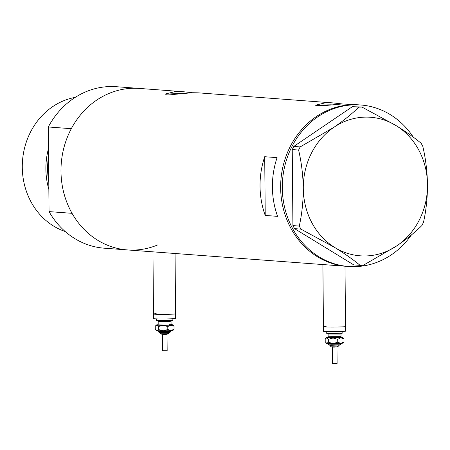 <?xml version="1.0" encoding="UTF-8"?>
<svg xmlns="http://www.w3.org/2000/svg" width="450" height="450" viewBox="0 0 450 450"><rect width="100%" height="100%" fill="white"/><g stroke="black" fill="none" stroke-linecap="round" stroke-linejoin="round"><path stroke-width="0.67" d="M344.998 266.214L345.527 326.526A11.042 0.461 179.5 0 1 342.832 326.852A11.042 0.461 179.5 0 1 330.632 327.088A11.042 0.461 179.5 0 1 323.443 326.717L323.483 331.318A11.042 0.461 179.5 0 0 330.671 331.684A11.042 0.461 179.5 0 0 342.877 331.447A11.042 0.461 179.5 0 0 345.566 331.121L345.527 326.526A11.042 0.461 179.5 0 1 339.429 326.993A11.042 0.461 179.5 0 1 323.443 326.717A11.042 0.461 179.5 0 1 326.132 326.391M175.056 253.491L175.584 313.808A11.042 0.461 179.5 0 1 172.896 314.134A11.042 0.461 179.5 0 1 160.689 314.37A11.042 0.461 179.5 0 1 153.501 313.999L153.546 318.594A11.042 0.461 179.5 0 0 160.734 318.966A11.042 0.461 179.5 0 0 172.935 318.729A11.042 0.461 179.5 0 0 175.624 318.403L175.584 313.808A11.042 0.461 179.5 0 1 169.493 314.274A11.042 0.461 179.5 0 1 153.501 313.999A11.042 0.461 179.5 0 1 156.195 313.673M342.349 103.956L333.163 102.932L325.693 102.729L315.551 105.193L324.304 105.609L342.18 103.961L359.072 104.873A80.972 72.337 94.3 0 0 352.322 104.721A80.972 72.337 94.3 0 0 280.693 183.988A80.972 72.337 94.3 0 0 346.984 266.361A80.972 72.337 -85.7 0 1 280.648 187.768A80.972 72.337 -85.7 0 1 359.072 104.873L360.72 104.996A80.972 72.337 -85.7 0 1 413.314 137.194M331.352 104.811A18.405 0.771 -0.5 0 0 325.71 104.934A18.405 0.771 -0.5 0 0 315.827 105.576M192.279 92.722L183.094 91.699L175.624 91.496L165.482 93.96L174.234 94.376L192.111 92.728L198.135 92.829L333.163 102.932M181.282 93.578A18.405 0.771 -0.5 0 0 175.641 93.701A18.405 0.771 -0.5 0 0 165.757 94.343M264.713 156.718A80.972 72.337 94.3 0 0 265.224 215.438L277.594 216.36A80.972 72.337 -85.7 0 1 277.082 157.641L264.713 156.718L265.224 215.438M49.044 211.601L48.302 126.968L71.308 128.694A80.972 72.337 -85.7 0 1 132.666 88.279A80.972 72.337 -85.7 0 1 139.41 88.431A80.972 72.337 94.3 0 0 132.666 88.279A80.972 72.337 94.3 0 0 61.031 167.552A80.972 72.337 94.3 0 0 127.328 249.919A80.972 72.337 -85.7 0 1 72.045 213.322L49.044 211.601A80.972 72.337 -85.7 0 0 104.321 248.197L322.903 264.561M411.412 234.928A80.972 72.337 -85.7 0 1 348.637 266.484L322.903 264.555M178.324 93.915A12.111 0.506 -0.5 0 0 171.776 94.427A12.111 0.506 -0.5 0 0 172.288 94.567M328.393 105.148A12.111 0.506 -0.5 0 0 321.846 105.654A12.111 0.506 -0.5 0 0 322.358 105.795M348.637 266.484A80.972 72.337 -85.7 0 1 282.296 187.892A80.972 72.337 -85.7 0 1 360.72 104.996M300.887 229.112L334.873 247.573C345.082 253.901 353.498 259.836 360.129 265.376L363.319 265.281L396.973 245.728C407.064 238.759 415.378 232.026 421.903 225.518L423.467 222.384C426.116 210.594 427.461 198.028 427.5 184.697C427.224 171.298 425.655 158.518 422.803 146.357L421.183 143.319C414.669 137.863 406.254 131.923 395.927 125.511L361.941 107.055L358.751 107.151C352.339 113.563 344.031 120.296 333.821 127.356L300.173 146.914L298.603 150.047C301.455 162.248 303.019 175.028 303.294 188.387C303.249 201.763 301.911 214.324 299.267 226.074L300.887 229.112L294.531 228.639L353.773 264.898L360.129 265.376M358.751 107.151L352.395 106.672L361.941 107.055M352.395 106.672L293.816 146.436L300.173 146.914M298.603 150.047L292.247 149.574L292.911 225.596L299.267 226.074M333.821 127.356A69.469 62.061 94.3 0 0 303.294 188.387A69.469 62.061 94.3 0 0 334.873 247.573A69.469 62.061 94.3 0 0 396.973 245.728A69.469 62.061 94.3 0 0 427.5 184.697A69.469 62.061 94.3 0 0 395.927 125.511A69.469 62.061 94.3 0 0 333.821 127.356M294.531 228.639L292.911 225.596M292.247 149.574L293.816 146.436M48.561 156.409A67.849 60.615 94.3 0 0 48.78 181.727M48.848 189.456A69.008 61.65 -85.7 0 1 48.493 148.534M65.171 231.514A69.008 61.65 -85.7 0 1 22.5 160.881A69.008 61.65 -85.7 0 1 75.212 97.386M48.302 126.968A80.972 72.337 -85.7 0 1 109.659 86.558A80.972 72.337 -85.7 0 1 116.409 86.709L183.094 91.699M157.928 244.828A80.972 72.337 -85.7 0 1 127.328 249.919M336.96 346.922L337.106 363.375L336.544 363.442L332.505 363.414L332.359 346.961M342.81 331.453L342.821 332.983A8.28 0.349 179.5 0 1 340.802 333.231A8.28 0.349 179.5 0 1 331.65 333.411A8.28 0.349 179.5 0 1 326.261 333.129L326.244 331.599M340.841 337.826A8.28 0.349 179.5 0 1 333.022 338.006A8.28 0.349 179.5 0 1 326.756 337.838L328.337 339.289L333.022 338.006L337.725 339.283L340.841 337.826L343.98 338.929L342.855 337.567A8.28 0.349 179.5 0 1 340.841 337.826M341.381 337.399A8.28 0.349 179.5 0 1 342.405 337.472A8.28 0.349 179.5 0 1 342.855 337.567M327.78 337.517A8.28 0.349 -0.5 0 0 326.306 337.714A8.28 0.349 -0.5 0 0 326.756 337.838L325.198 338.94L325.226 341.899L326.807 343.35A8.28 0.349 179.5 0 1 326.357 343.254L325.986 342.894M328.359 342.248L333.067 343.524L337.753 342.242L340.892 343.344L344.008 341.882L342.9 343.114A8.28 0.349 179.5 0 1 340.892 343.344A8.28 0.349 179.5 0 1 333.067 343.524A8.28 0.349 179.5 0 1 326.807 343.35L328.359 342.248L328.337 339.289M337.753 342.242L337.725 339.283M344.008 341.882L343.98 338.929M167.023 334.204L167.164 350.657L166.607 350.724L162.562 350.696L162.422 334.243M172.868 318.735L172.879 320.265A8.28 0.349 179.5 0 1 170.865 320.512A8.28 0.349 179.5 0 1 161.713 320.687A8.28 0.349 179.5 0 1 156.319 320.411L156.308 318.881M170.904 325.108A8.28 0.349 179.5 0 1 163.08 325.288A8.28 0.349 179.5 0 1 156.819 325.119L158.394 326.571L163.08 325.288L167.788 326.565L170.904 325.108L174.043 326.211L172.912 324.849A8.28 0.349 179.5 0 1 170.904 325.108M171.439 324.681A8.28 0.349 179.5 0 1 172.463 324.754A8.28 0.349 179.5 0 1 172.912 324.849M157.838 324.799A8.28 0.349 -0.5 0 0 156.364 324.996A8.28 0.349 -0.5 0 0 156.819 325.119L155.261 326.222L155.284 329.175L156.864 330.632A8.28 0.349 179.5 0 1 156.414 330.536L156.049 330.176M158.422 329.529L163.131 330.806L167.811 329.524L170.949 330.621L174.066 329.164L172.963 330.396A8.28 0.349 179.5 0 1 170.949 330.621A8.28 0.349 179.5 0 1 163.131 330.806A8.28 0.349 179.5 0 1 156.864 330.632L158.422 329.529L158.394 326.571M167.811 329.524L167.788 326.565M174.066 329.164L174.043 326.211M48.645 166.106A67.168 60.008 94.3 0 0 48.696 172.114M338.794 345.892L337.14 346.911C332.899 347.389 330.688 347.074 330.514 345.966L337.781 346.016L338.794 345.892L338.788 345.094M337.095 346.916L332.224 346.781M339.159 344.211L340.616 344.036C340.447 344.953 339.744 345.313 338.518 345.111C332.944 344.987 327.926 345.949 328.657 344.143L339.159 344.211M338.473 345.116L330.817 344.902M341.578 333.073L340.988 333.923L339.418 334.114L328.106 334.035L328.129 336.791L341.01 336.679L341.618 337.517L339.564 337.387M329.012 337.5A7.363 0.309 179.5 0 1 339.396 337.376A7.363 0.309 179.5 0 1 340.149 337.809A7.363 0.309 179.5 0 1 330.93 337.956A7.363 0.309 179.5 0 1 327.606 337.618M168.851 333.174L167.203 334.192C162.956 334.671 160.751 334.356 160.571 333.248L167.844 333.293L168.851 333.174L168.846 332.376M167.158 334.192L162.287 334.063M169.217 331.493L170.679 331.318C170.505 332.235 169.808 332.589 168.576 332.392C163.001 332.269 157.989 333.231 158.715 331.425L169.217 331.493M168.531 332.392L160.875 332.184M171.636 320.355L171.051 321.204L169.481 321.39L158.169 321.317L158.192 324.073L171.073 323.961L171.675 324.799L169.627 324.669M170.207 325.091A7.363 0.309 179.5 0 1 160.993 325.238A7.363 0.309 179.5 0 1 157.663 324.9M323.443 326.717L322.897 264.471M153.501 313.999L152.961 251.752M341.213 343.187L340.616 344.036M330.514 345.966L330.502 345.167M341.01 336.679L340.988 333.923M328.129 336.791L327.544 337.641L329.057 337.5M327.504 333.197L328.106 334.035M326.306 337.714L325.693 338.338M328.044 343.299L328.657 344.143M171.27 330.469L170.679 331.318M160.571 333.248L160.566 332.449M171.073 323.961L171.051 321.204M158.192 324.073L157.601 324.917L159.12 324.782M157.562 320.479L158.169 321.317M156.364 324.996L155.751 325.62M158.107 330.581L158.715 331.425"/></g></svg>
